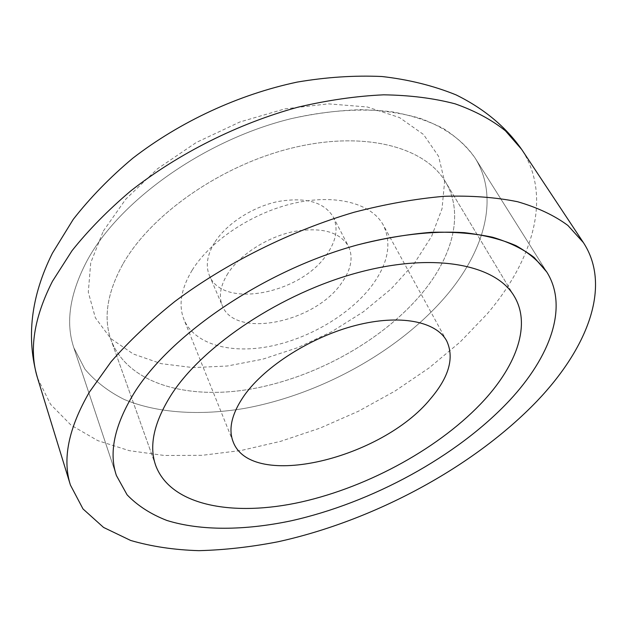 <?xml version="1.0" encoding="UTF-8"?>
<svg xmlns="http://www.w3.org/2000/svg" width="627" height="627" viewBox="0 0 627 627"><rect width="100%" height="100%" fill="white"/><g stroke="black" fill="none" stroke-linecap="round" stroke-linejoin="round"><path stroke-width="0.47" stroke-dasharray="3.13 2.35" d="M227.977 273.333C220.351 285.52 218.47 296.328 222.35 305.764C234.882 339.082 314.77 322.576 341.417 283.255C351.206 269.594 353.534 257.235 348.408 246.184C339.395 231.575 320.875 226.755 292.848 231.716C266.741 237.398 240.063 254.625 227.977 273.333M214.52 242.696C207.137 254.915 205.429 265.832 209.379 275.449C222.185 309.385 301.062 293.828 326.863 254.358C336.338 240.65 338.455 228.173 333.211 216.918C324.073 202.019 305.686 196.886 278.051 201.518C252.328 206.902 226.206 223.941 214.52 242.696M86.918 260.997C69.722 293.812 65.373 322.748 73.853 347.797L84.959 369.209C95.453 381.561 108.573 391.663 124.318 399.509C157.573 413.279 199.903 415.787 244.115 408.475C321.737 394.422 401.829 349.756 448.854 292.652C485.141 248.355 499.155 196.408 475.141 158.106C467.131 146.828 456.527 136.96 443.32 128.496C428.68 120.995 411.759 115.462 392.565 111.896C362.375 108.095 327.615 110.281 290.991 118.715C204.331 139.868 119.161 200.812 86.918 260.997C69.722 293.812 65.373 322.748 73.853 347.797L84.959 369.209C95.453 381.561 108.573 391.663 124.318 399.509C157.573 413.279 199.903 415.787 244.115 408.475C321.737 394.422 401.829 349.756 448.854 292.652C485.141 248.355 499.155 196.408 475.141 158.106C463.447 140.785 445.107 127.516 420.137 118.307C402.456 113.252 382.823 110.376 361.246 109.678C338.792 110.328 315.373 113.338 290.991 118.715C204.331 139.868 119.161 200.812 86.918 260.997M122.868 264.139C107.146 292.77 103.189 318.014 111.003 339.865C127.508 384.045 188.296 400.504 253.183 388.654C318.359 376.6 385.785 338.408 424.267 290.505C453.36 254.147 463.909 212.506 445.429 181.783C425.216 147.173 365.22 130.534 293.663 147.611C222.185 164.54 151.083 214.066 122.868 264.139C107.146 292.77 103.189 318.014 111.003 339.865C127.508 384.045 188.296 400.504 253.183 388.654C318.359 376.6 385.785 338.408 424.267 290.505C453.36 254.147 463.909 212.506 445.429 181.783C425.216 147.173 365.22 130.534 293.663 147.611C222.185 164.54 151.083 214.066 122.868 264.139M192.16 270.198C181.054 288.726 178.303 305.114 183.899 319.362C194.119 344.145 229.819 354.036 269.234 346.457C308.735 338.823 349.686 314.817 371.686 285.904C388.176 263.677 392.055 243.409 383.316 225.101C371.803 203.665 336.393 193.704 294.596 203.109C252.846 212.451 210.507 240.502 192.16 270.198M103.259 231.151L125.831 199.096L157.487 168.796L196.369 142.439L239.882 121.983L284.932 108.871L328.36 103.863L367.304 106.982L399.524 117.578L423.531 134.507L438.587 156.342L444.614 181.564L442.035 208.689L431.611 236.371L414.298 263.426L391.17 288.867L363.323 311.831L331.863 331.612L297.927 347.585L262.658 359.216L227.248 366.019L192.959 367.602L161.147 363.652L133.269 353.989L110.838 338.611L95.375 317.811L88.297 292.198L90.719 262.815L103.259 231.151M37.612 378.293L50.583 404.337L71.086 425.184L97.765 440.624L129.28 450.672L164.399 455.484L202.004 455.327L241.074 450.492L280.708 441.306L320.091 428.1L358.464 411.226L395.081 391.013L429.213 367.83L460.093 342.06L486.944 314.158C532.864 260.714 552.583 196.486 521.703 149.461M209.379 275.449L222.35 305.764M73.853 347.797L116.41 475.532L73.853 347.797M475.141 158.106L546.83 272.079L475.141 158.106M333.211 216.918L348.408 246.184M155.794 465.72L111.003 339.865L155.794 465.72M514.25 296.281L445.429 181.783L514.25 296.281M233.173 441.87L183.899 319.362M446.706 340.939L383.316 225.101"/><path stroke-width="0.94" d="M537.182 400.927C587.358 348.259 611.999 286.32 583.392 242.594L567.897 225.454C554.44 215.484 537.7 207.576 517.651 201.745C495.808 197.286 471.261 195.475 444.002 196.314C415.482 198.783 385.527 204.088 354.137 212.247C290.826 230.846 226.48 262.909 174.925 301.422C150.323 321.087 129.052 341.19 111.097 361.732L89.418 392.063C68.5 428.233 62.175 459.23 70.428 485.071L83.015 508.952L103.565 527.432L130.643 540.45C151.405 546.509 174.157 549.918 198.9 550.663C224.411 550.004 250.776 547.042 278.004 541.767C373.668 520.763 473.518 467.28 537.182 400.927M134.194 392.949C114.529 425.114 108.596 452.639 116.41 475.532L127.093 494.821C137.525 505.652 150.77 514.187 166.837 520.441C200.852 531.022 244.679 530.528 290.834 520.88C371.921 502.815 457.044 456.534 509.61 400.379C550.153 356.834 568.752 307.128 546.83 272.079C539.392 261.804 529.125 252.994 516.029 245.659C501.334 239.318 484.091 234.984 464.278 232.648C432.975 230.705 396.342 234.772 357.272 244.977C264.641 270.261 171.038 333.909 134.194 392.949C114.529 425.114 108.596 452.639 116.41 475.532L127.093 494.821C137.525 505.652 150.77 514.187 166.837 520.441C200.852 531.022 244.679 530.528 290.834 520.88C371.921 502.815 457.044 456.534 509.61 400.379C550.153 356.834 568.752 307.128 546.83 272.079L534.149 257.454C523.059 248.966 509.21 242.226 492.61 237.233C474.529 233.385 454.207 231.739 431.65 232.288C408.059 234.184 383.262 238.409 357.272 244.977C264.641 270.261 171.038 333.909 134.194 392.949M171.978 393.701C154.015 421.759 148.623 445.766 155.794 465.72C171.03 505.989 233.55 517.126 301.368 501.968C369.53 486.568 441.361 446.98 484.452 399.885C517.009 364.146 531.108 324.355 514.25 296.281C495.91 264.625 434.519 252.038 358.236 272.541C282.056 292.895 204.167 344.568 171.978 393.701C154.015 421.759 148.623 445.766 155.794 465.72C171.03 505.989 233.55 517.126 301.368 501.968C369.53 486.568 441.361 446.98 484.452 399.885C517.009 364.146 531.108 324.355 514.25 296.281C495.91 264.625 434.519 252.038 358.236 272.541C282.056 292.895 204.167 344.568 171.978 393.701M244.499 395.135C231.849 413.295 228.079 428.876 233.173 441.87C251.482 490.729 381.937 458.682 430.483 398.811C449.073 376.992 454.481 357.696 446.706 340.939C436.259 321.385 400.042 313.986 355.713 325.405C311.439 336.77 265.346 365.972 244.499 395.135M37.612 378.293C25.958 338.031 30.895 296.32 52.425 253.159L73.234 219.387C90.241 197.623 110.117 177.222 132.861 158.169C180.372 121.513 238.722 94.489 297.151 82.098C326.252 77.145 354.498 75.279 381.89 76.51C408.483 79.511 433.202 85.633 456.041 94.873C483.95 108.62 505.84 126.819 521.703 149.461L505.464 130.839C491.725 119.82 474.952 110.822 455.147 103.839C433.719 98.212 409.886 95.202 383.646 94.826C356.301 96.064 327.78 100.179 298.068 107.154C238.268 123.448 178.272 153.544 130.635 191.023C107.946 210.249 88.415 230.133 72.05 250.667L52.456 281.296C33.748 318.116 28.803 350.446 37.612 378.293L70.428 485.071M521.703 149.461L583.392 242.594"/></g></svg>
